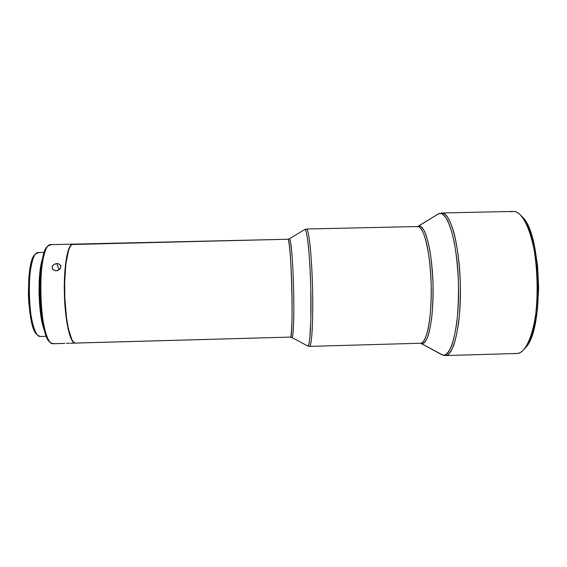 <?xml version="1.0" encoding="UTF-8"?>
<svg xmlns="http://www.w3.org/2000/svg" width="567" height="567" viewBox="0 0 567 567"><rect width="100%" height="100%" fill="white"/><g stroke="black" fill="none" stroke-linecap="round" stroke-linejoin="round"><path stroke-width="0.85" d="M420.027 343.177L420.615 343.233C426.795 343.595 432.047 316.818 431.189 284.584C430.417 252.343 423.811 225.864 417.666 226.538L438 214.128L441.821 212.965L513.163 211.427C524.546 210.456 536.524 242.4 537.459 281.891C538.522 321.383 528.175 353.886 516.757 353.489L445.428 355.566C447.873 355.722 450.581 352.454 453.55 345.778C455.492 340.143 457.193 332.368 458.668 322.453C459.872 311.24 460.439 298.788 460.376 285.102C459.731 264.449 457.264 245.724 454.018 232.98C449.574 217.473 445.081 213.001 441.821 212.965C450.276 212.051 459.39 244.186 460.347 283.84C461.396 323.502 453.919 356.055 445.428 355.566L441.551 354.595L420.792 343.248L442.742 355.062C451.594 358.138 459.766 324.239 458.448 282.409C457.236 240.578 447.115 208.911 438.532 213.844L418.205 226.318C419.984 225.283 422.174 227.133 424.782 231.86C426.561 236.106 428.276 242.4 429.921 250.727C431.409 260.359 432.43 271.224 432.982 283.323C433.153 295.478 432.777 306.527 431.863 316.464C430.714 325.153 429.389 331.823 427.865 336.486C425.548 341.816 423.478 344.183 421.642 343.567C428.234 345.601 434.038 317.428 432.982 283.323C432.011 249.211 424.612 222.767 418.205 226.318L438.532 213.844C440.92 212.434 443.876 214.496 447.398 220.024C449.808 225.049 452.126 232.598 454.351 242.669C456.371 254.363 457.732 267.61 458.448 282.409C458.632 297.278 458.072 310.759 456.768 322.85C455.152 333.382 453.302 341.419 451.204 346.961C448.022 353.255 445.201 355.956 442.742 355.062L420.615 343.233C422.883 343.078 425.831 339.569 428.425 327.4C430.388 316.896 431.317 302.969 431.218 285.626C430.573 268.17 429.006 253.938 426.504 242.945C423.266 230.245 420.012 226.573 417.666 226.538L416.617 226.786M304.926 229.486L306.081 229.245M75.843 343.049L290.325 337.103C291.183 338.648 292.65 324.7 291.863 289C290.921 253.024 288.66 237.41 287.852 239.253L71.839 244.526L70.046 246.723L68.409 250.82L65.857 264.194L64.673 282.657L64.851 297.987L66.467 317.477L68.55 329.505L72.059 340.03L73.958 342.503L75.496 343.092C70.599 343.652 65.368 321.085 64.709 293.855C63.993 266.632 68.068 243.831 72.98 244.143L287.852 239.253L289.368 238.813C289.794 238.374 290.347 240.479 291.034 245.114C291.977 252.35 293.089 269.041 293.607 289.021C294.408 326.429 292.756 339.612 291.87 337.464L307.619 345.955C309.993 347.84 311.63 320.858 310.78 287.632C309.951 254.399 306.945 227.537 304.67 229.543C305.521 229.111 306.79 232.109 308.25 244.738C309.341 255.207 310.326 271.104 310.808 288.773L310.836 320.376L309.71 339.236C308.972 344.275 308.278 346.515 307.619 345.955L307.597 345.941M57.82 270.487L55.268 270.764L52.618 269.219L52.249 266.469L53.667 264.626L56.027 263.62L58.529 263.754L60.662 265.597L60.846 266.965L59.315 269.623L56.119 270.82L53.114 269.779L52.256 268.517L52.582 265.788L53.667 264.626L56.891 263.535L58.529 263.754L60.322 264.995L60.846 266.965L60.371 268.382L57.82 270.487M59.124 269.779L56.891 263.535L59.124 269.779M69.585 343.248L68.019 343.255L69.585 343.248M66.318 343.29L68.019 343.255L66.318 343.29M62.902 343.411L53.178 343.68L50.371 342.588C39.251 335.09 37.202 253.966 47.919 245.915L51.094 244.781M510.867 211.852C514.127 210.718 517.409 211.86 520.726 215.283C540.627 231.761 543.158 331.794 524.121 349.258L529.351 341.632L534.256 327.733L537.488 309.185L538.65 287.795L537.573 265.824L534.39 245.631L529.479 229.281L525.531 221.272L522.164 216.8M35.218 254.321L32.262 259.303L29.668 270.402L28.853 277.632L28.385 293.954L28.761 302.331L30.639 317.726L33.708 329.172L36.805 334.452M44.602 330.689C38.159 316.755 37.039 272.33 42.766 258.091L41.334 263.201L39.435 276.937L39.003 293.663L40.137 310.496L41.235 318.023L44.602 330.689M44.29 252.414L37.932 252.563C32.851 252.35 28.591 271.763 29.201 294.755C29.753 317.747 34.998 336.926 40.051 336.458L46.416 336.281M41.185 267.9L39.974 277.936L39.57 293.699L40.633 309.561L42.532 320.972C39.18 306.782 38.563 282.246 41.185 267.907M47.919 245.915L46.31 247.907L44.446 251.968L42.135 261.309L40.321 278.553L40.115 293.486L40.944 308.498L43.489 326.046L46.203 335.735L49.726 341.965M75.319 343.092L75.149 343.106C70.251 343.659 65.014 321.099 64.362 293.869C63.639 266.639 67.728 243.838 72.647 244.15L71.506 244.533L69.713 246.73L68.061 250.827L66.637 256.723L64.723 272.975L64.333 292.863L65.574 312.885L68.203 329.519L71.718 340.037L73.618 342.518L75.319 343.092M64.092 343.382L64.744 343.347L64.092 343.382M63.178 343.432L63.561 343.411L63.178 343.432M72.64 244.15L50.265 244.653C44.68 244.363 39.959 267.206 40.682 294.464C41.341 321.73 47.21 344.304 52.774 343.73L63.008 343.439M289.248 238.934L289.368 238.813C290.843 237.453 292.891 260.26 293.586 288.064C294.301 315.869 293.408 338.754 291.87 337.464L290.325 337.103C293.933 340.583 291.275 235.596 287.852 239.253M291.87 337.464L307.619 345.955L309.221 346.324M417.666 226.538L306.478 229.011C308.809 228.416 311.737 255.143 312.545 287.582C313.381 320.029 311.807 346.869 309.447 346.387C310.305 346.274 311.375 342.794 312.169 330.611C312.75 320.079 312.885 306.088 312.573 288.638C312.048 271.061 311.226 256.731 310.099 245.631C308.668 232.81 307.371 229.075 306.478 229.011L304.67 229.543L289.368 238.813M524.121 349.258C521.264 352.532 518.33 353.914 515.311 353.39M525.503 347.649C544.164 330.469 541.698 233.037 522.186 216.828L521.456 216.098M40.335 336.429L37.741 335.359C27.861 328.399 26.16 261.231 35.678 253.775L38.591 252.641M35.678 253.775L34.75 254.774C25.43 262.103 27.081 327.563 36.77 334.41L37.741 335.359M47.302 246.588C36.692 254.576 38.719 334.509 49.719 341.951L50.371 342.588M75.149 343.106L70.606 343.226M290.325 337.103L75.482 343.092M420.615 343.233L309.447 346.387M520.726 215.283L522.186 216.828M443.507 355.36L445.428 355.566"/></g></svg>

